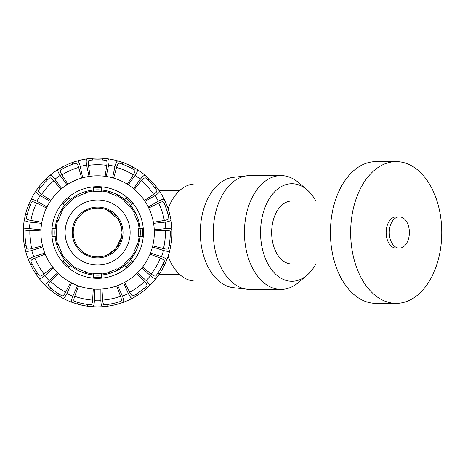<?xml version="1.0" encoding="UTF-8"?>
<svg xmlns="http://www.w3.org/2000/svg" width="465" height="465" viewBox="0 0 465 465"><rect width="100%" height="100%" fill="white"/><g stroke="black" fill="none" stroke-linecap="round" stroke-linejoin="round"><path stroke-width="0.7" d="M97.406 256.883L96.691 256.866M120.278 241.515L121.993 233.401M121.993 231.599L120.278 223.479M96.691 208.134L97.406 208.117M107.136 210.046L117.907 218.957L120.528 224.136L121.609 228.088L122.01 232.5L121.609 236.912L115.744 248.822L107.136 254.954M168.132 208.826A48.569 31.219 -90 0 1 195.393 183.931L218.87 183.931M218.87 281.069L195.393 281.069A48.569 31.219 -90 0 1 168.132 256.174M122.01 232.5A24.383 24.383 0 0 1 85.432 253.617A24.383 24.383 0 0 1 85.432 211.383A24.383 24.383 0 0 1 122.01 232.5M85.421 272.333L85.124 273.304A42.675 42.675 0 0 1 77.614 270.194L78.376 268.753A41.048 41.048 0 0 0 85.601 271.746L85.421 272.333A41.658 41.658 0 0 0 93.657 273.966L93.715 273.362A41.048 41.048 0 0 0 101.533 273.362L101.69 274.978A42.675 42.675 0 0 1 93.558 274.978L93.657 273.966M71.11 264.626L70.459 265.41A42.675 42.675 0 0 1 64.711 259.662L65.966 258.627A41.048 41.048 0 0 0 71.494 264.161L71.11 264.626A41.658 41.658 0 0 0 78.091 269.293M60.834 252.036L59.933 252.512A42.675 42.675 0 0 1 56.823 245.003L58.375 244.526A41.048 41.048 0 0 0 61.368 251.751L60.834 252.036A41.658 41.658 0 0 0 65.495 259.017M56.155 236.47L55.143 236.563A42.675 42.675 0 0 1 55.143 228.437L56.765 228.588A41.048 41.048 0 0 0 56.765 236.412L56.155 236.47A41.658 41.658 0 0 0 57.794 244.706M57.794 220.294L56.823 219.997A42.675 42.675 0 0 1 59.933 212.488L61.368 213.249A41.048 41.048 0 0 0 58.375 220.474L57.794 220.294A41.658 41.658 0 0 0 56.155 228.53M65.495 205.983L64.711 205.338A42.675 42.675 0 0 1 70.459 199.59L71.494 200.839A41.048 41.048 0 0 0 65.966 206.373L65.495 205.983A41.658 41.658 0 0 0 60.834 212.964M78.091 195.707L77.614 194.806A42.675 42.675 0 0 1 85.124 191.696L85.601 193.254A41.048 41.048 0 0 0 78.376 196.247L78.091 195.707A41.658 41.658 0 0 0 71.11 200.374M93.657 191.034L93.558 190.022A42.675 42.675 0 0 1 101.69 190.022L101.533 191.638A41.048 41.048 0 0 0 93.715 191.638L93.657 191.034A41.658 41.658 0 0 0 85.421 192.667M109.827 192.667L110.124 191.696A42.675 42.675 0 0 1 117.633 194.806L116.872 196.247A41.048 41.048 0 0 0 109.653 193.254L109.827 192.667A41.658 41.658 0 0 0 101.591 191.034M124.143 200.374L124.789 199.59A42.675 42.675 0 0 1 130.537 205.338L129.282 206.373A41.048 41.048 0 0 0 123.754 200.839L124.143 200.374A41.658 41.658 0 0 0 117.157 195.707M134.42 212.964L135.315 212.488A42.675 42.675 0 0 1 138.425 219.997L136.873 220.474A41.048 41.048 0 0 0 133.879 213.249L134.42 212.964A41.658 41.658 0 0 0 129.752 205.983M139.093 228.53L140.105 228.437A42.675 42.675 0 0 1 140.105 236.563L138.489 236.412A41.048 41.048 0 0 0 138.489 228.588L139.093 228.53A41.658 41.658 0 0 0 137.454 220.294M137.454 244.706L138.425 245.003A42.675 42.675 0 0 1 135.315 252.512L133.879 251.751A41.048 41.048 0 0 0 136.873 244.526L137.454 244.706A41.658 41.658 0 0 0 139.093 236.47M129.752 259.017L130.537 259.662A42.675 42.675 0 0 1 124.789 265.41L123.754 264.161A41.048 41.048 0 0 0 129.282 258.627L129.752 259.017A41.658 41.658 0 0 0 134.42 252.036M117.157 269.293L117.633 270.194A42.675 42.675 0 0 1 110.124 273.304L109.653 271.746A41.048 41.048 0 0 0 116.872 268.753L117.157 269.293A41.658 41.658 0 0 0 124.143 264.626M101.69 274.978A42.675 42.675 0 0 0 110.124 273.304A42.675 42.675 0 0 1 101.69 274.978L101.69 277.204L93.558 277.204L93.558 278.146M124.789 265.41A42.675 42.675 0 0 1 117.633 270.194A42.675 42.675 0 0 0 124.789 265.41L127.026 267.648M130.537 259.662A42.675 42.675 0 0 0 135.315 252.512A42.675 42.675 0 0 1 130.537 259.662L132.112 261.237L126.364 266.986M140.105 236.563A42.675 42.675 0 0 1 138.425 245.003A42.675 42.675 0 0 0 140.105 236.563L143.267 236.563M140.105 228.437A42.675 42.675 0 0 0 138.425 219.997A42.675 42.675 0 0 1 140.105 228.437L142.331 228.437L142.331 236.563M130.537 205.338A42.675 42.675 0 0 1 135.315 212.488A42.675 42.675 0 0 0 130.537 205.338L132.775 203.1M124.789 199.59A42.675 42.675 0 0 0 117.633 194.806A42.675 42.675 0 0 1 124.789 199.59L126.364 198.014L132.112 203.763M101.69 190.022A42.675 42.675 0 0 1 110.124 191.696A42.675 42.675 0 0 0 101.69 190.022L101.69 186.854M93.558 190.022A42.675 42.675 0 0 0 85.124 191.696A42.675 42.675 0 0 1 93.558 190.022L93.558 187.796L101.69 187.796M70.459 199.59A42.675 42.675 0 0 1 77.614 194.806A42.675 42.675 0 0 0 70.459 199.59L68.221 197.352M64.711 205.338A42.675 42.675 0 0 0 59.933 212.488A42.675 42.675 0 0 1 64.711 205.338L63.141 203.763L68.884 198.014M55.143 228.437A42.675 42.675 0 0 1 56.823 219.997A42.675 42.675 0 0 0 55.143 228.437L51.981 228.437M55.143 236.563A42.675 42.675 0 0 0 56.823 245.003A42.675 42.675 0 0 1 55.143 236.563L52.917 236.563L52.917 228.437M64.711 259.662A42.675 42.675 0 0 1 59.933 252.512A42.675 42.675 0 0 0 64.711 259.662L62.479 261.9M70.459 265.41A42.675 42.675 0 0 0 77.614 270.194A42.675 42.675 0 0 1 70.459 265.41L68.884 266.986L63.141 261.237M93.558 274.978A42.675 42.675 0 0 1 85.124 273.304A42.675 42.675 0 0 0 93.558 274.978L93.558 277.204M68.221 267.648L68.884 266.986M51.981 236.563L52.917 236.563M62.479 203.1L63.141 203.763M93.558 186.854L93.558 187.796M127.026 197.352L126.364 198.014M143.267 228.437L142.331 228.437M132.775 261.9L132.112 261.237M101.69 278.146L101.69 277.204M97.627 199.985A32.515 32.515 0 0 0 69.465 248.758A32.515 32.515 0 0 0 125.783 248.758A32.515 32.515 0 0 0 97.627 199.985M97.627 207.099A25.401 25.401 0 0 0 75.626 245.2A25.401 25.401 0 0 0 119.621 245.2A25.401 25.401 0 0 0 97.627 207.099M108.165 158.873C109.136 159.344 109.287 161.419 108.624 165.116A68.279 68.279 0 0 1 114.983 166.464C115.884 162.82 116.866 160.983 117.941 160.954A74.377 74.377 0 0 0 108.165 158.873L103.003 158.321A74.377 74.377 0 0 0 92.244 158.321L87.089 158.873A74.377 74.377 0 0 0 77.306 160.954C78.382 160.983 79.37 162.82 80.265 166.464A68.279 68.279 0 0 1 86.624 165.116C85.961 161.419 86.118 159.344 87.089 158.873M112.571 177.81L114.983 166.464M127.323 184.204L133.298 174.881C134.891 172.253 135.362 170.638 134.705 170.027A72.65 72.65 0 0 0 119.238 163.139C118.348 163.058 117.459 164.494 116.57 167.435L113.64 178.112M122.522 164.25L122.882 162.547L117.941 160.954A74.377 74.377 0 0 1 137.198 169.527C137.896 170.347 137.187 172.312 135.083 175.415A68.279 68.279 0 0 1 140.343 179.234C142.645 176.27 144.29 174.997 145.289 175.404A74.377 74.377 0 0 0 137.198 169.527L132.711 166.923L131.688 168.33M106.212 176.456L108.624 165.116M133.525 188.621L140.343 179.234M144.4 200.462L153.653 194.376C156.176 192.62 157.263 191.336 156.908 190.516A72.65 72.65 0 0 0 145.58 177.926C144.801 177.491 143.406 178.438 141.401 180.769L134.379 189.331M148.126 180.275L149.149 178.868L145.289 175.404A74.377 74.377 0 0 1 158.908 190.359L179.868 190.359M128.264 184.797L135.083 175.415M159.39 191.069C159.693 192.097 158.251 193.603 155.06 195.585A68.279 68.279 0 0 1 158.315 201.217C161.622 199.444 163.645 198.95 164.389 199.729A74.377 74.377 0 0 0 159.39 191.069L156.35 186.86L154.839 187.732M148.271 207.012L158.315 201.217M153.386 222.258L164.314 220.457C167.336 219.881 168.847 219.149 168.865 218.259A72.65 72.65 0 0 0 163.628 202.153C163.093 201.432 161.436 201.734 158.658 203.042L148.759 208.012M164.999 205.332L166.511 204.46L164.389 199.729M145.016 201.386L155.06 195.585M170.905 219.771C170.76 220.84 168.83 221.625 165.11 222.136A68.279 68.279 0 0 1 165.79 228.606C169.533 228.332 171.585 228.704 171.945 229.716A74.377 74.377 0 0 0 170.905 219.771L169.835 214.696A74.377 74.377 0 0 0 166.511 204.46M154.258 229.815L165.79 228.606M152.735 245.822L163.448 248.624C166.441 249.327 168.121 249.275 168.499 248.461A72.65 72.65 0 0 0 170.266 231.622C170.068 230.75 168.435 230.349 165.36 230.413L154.299 230.925M170.225 235.087L171.963 234.901L171.945 229.716M153.578 223.351L165.11 222.136M169.742 250.676C169.179 251.594 167.098 251.53 163.494 250.484A68.279 68.279 0 0 1 161.483 256.668C165.011 257.941 166.737 259.115 166.656 260.185A74.377 74.377 0 0 0 169.742 250.676L170.835 245.607A74.377 74.377 0 0 0 171.963 234.901M150.451 253.082L161.483 256.668M142.552 267.084L151.201 274.001C153.648 275.861 155.205 276.501 155.874 275.908A72.65 72.65 0 0 0 164.343 261.243C164.517 260.365 163.186 259.336 160.355 258.145L150.038 254.111M162.895 264.393L164.558 264.928L166.656 260.185M152.462 246.898L163.494 250.484M179.868 274.641L158.908 274.641A74.377 74.377 0 0 1 156.118 278.436C155.229 279.047 153.351 278.14 150.486 275.722A68.279 68.279 0 0 1 146.132 280.552C148.841 283.15 149.939 284.923 149.428 285.87A74.377 74.377 0 0 0 156.118 278.436L159.175 274.251A74.377 74.377 0 0 0 164.558 264.928M137.512 272.792L146.132 280.552M124.597 282.365L129.689 292.206C131.165 294.897 132.333 296.112 133.182 295.85A72.65 72.65 0 0 0 146.888 285.894C147.399 285.167 146.603 283.679 144.499 281.441L136.716 273.565M144.284 288.184L145.58 289.352L149.428 285.87A74.377 74.377 0 0 1 132.374 298.257C131.316 298.449 129.968 296.862 128.334 293.485A68.279 68.279 0 0 1 122.394 296.129C123.812 299.6 124.091 301.669 123.242 302.326A74.377 74.377 0 0 0 132.374 298.257L136.873 295.676L136.164 294.083M141.866 267.956L150.486 275.722M117.674 285.533L122.394 296.129M101.98 289.027L102.631 300.082C102.887 303.145 103.457 304.732 104.346 304.837A72.65 72.65 0 0 0 120.912 301.314C121.679 300.855 121.551 299.175 120.54 296.275L116.634 285.911M117.599 302.349L118.308 303.941L123.242 302.326A74.377 74.377 0 0 1 102.626 306.708C101.579 306.452 100.998 304.453 100.876 300.704A68.279 68.279 0 0 1 94.372 300.704C94.256 304.453 93.668 306.452 92.628 306.708A74.377 74.377 0 0 0 102.626 306.708L107.787 306.179L107.787 304.435M123.614 282.889L128.334 293.485M100.876 289.102L100.876 300.704M71.633 282.889L66.914 293.485C65.28 296.862 63.932 298.449 62.874 298.257A74.377 74.377 0 0 0 72.011 302.326L76.94 303.941A74.377 74.377 0 0 0 87.466 306.179L92.628 306.708M72.011 302.326C71.157 301.669 71.441 299.6 72.854 296.129A68.279 68.279 0 0 1 66.914 293.485M77.649 302.349L76.94 303.941M93.267 289.027L92.616 300.082C92.366 303.145 91.791 304.732 90.908 304.837A72.65 72.65 0 0 1 74.342 301.314C73.575 300.855 73.697 299.175 74.708 296.275L78.614 285.911M77.574 285.533L72.854 296.129M59.084 294.083L58.375 295.676L62.874 298.257A74.377 74.377 0 0 1 36.072 274.251L39.136 278.436A74.377 74.377 0 0 0 45.826 285.87C45.314 284.923 46.413 283.15 49.116 280.552A68.279 68.279 0 0 1 44.768 275.722C41.897 278.14 40.019 279.047 39.136 278.436M45.826 285.87L49.668 289.352L50.964 288.184M70.651 282.365L65.565 292.206C64.083 294.897 62.92 296.112 62.066 295.85A72.65 72.65 0 0 1 48.366 285.894C47.849 285.167 48.645 283.679 50.749 281.441L58.532 273.565M57.736 272.792L49.116 280.552M89.036 176.456L86.624 165.116M105.113 176.299L106.781 165.354C107.165 162.302 106.938 160.634 106.09 160.349A72.65 72.65 0 0 0 89.158 160.349C88.309 160.634 88.083 162.302 88.472 165.354L90.134 176.299M103.003 158.321L102.643 160.024A72.65 72.65 0 0 0 92.605 160.024L92.244 158.321M82.677 177.81L80.265 166.464M28.598 260.185C28.516 259.115 30.237 257.941 33.765 256.668A68.279 68.279 0 0 1 31.76 250.484C28.156 251.53 26.069 251.594 25.505 250.676A74.377 74.377 0 0 0 28.598 260.185L30.69 264.928A74.377 74.377 0 0 0 36.072 274.251L37.369 273.083A72.65 72.65 0 0 1 32.352 264.393L30.69 264.928A74.377 74.377 0 0 1 24.413 245.607L25.505 250.676M52.702 267.084L44.053 274.001C41.606 275.861 40.048 276.501 39.374 275.908A72.65 72.65 0 0 1 30.905 261.243C30.731 260.365 32.062 259.336 34.898 258.145L45.21 254.111M44.797 253.082L33.765 256.668M23.302 229.716C23.663 228.704 25.715 228.332 29.458 228.606A68.279 68.279 0 0 1 30.138 222.136C26.418 221.625 24.488 220.84 24.349 219.771A74.377 74.377 0 0 0 23.302 229.716L23.291 234.901A74.377 74.377 0 0 0 24.413 245.607L26.075 245.067M25.023 235.087L23.291 234.901A74.377 74.377 0 0 1 23.715 224.188M42.518 245.822L31.8 248.624C28.813 249.327 27.127 249.275 26.755 248.461A72.65 72.65 0 0 1 24.982 231.622C25.18 230.75 26.813 230.349 29.888 230.413L40.949 230.925M40.99 229.815L29.458 228.606M50.232 201.386L40.188 195.585C36.997 193.603 35.555 192.097 35.857 191.069A74.377 74.377 0 0 0 30.859 199.729L28.737 204.46A74.377 74.377 0 0 0 25.412 214.696L24.349 219.771M30.859 199.729C31.603 198.95 33.625 199.444 36.933 201.217A68.279 68.279 0 0 1 40.188 195.585M30.248 205.332L28.737 204.46A74.377 74.377 0 0 1 33.486 194.847M41.862 222.258L30.934 220.457C27.917 219.881 26.4 219.149 26.389 218.259A72.65 72.65 0 0 1 31.62 202.153C32.155 201.432 33.811 201.734 36.596 203.042L46.488 208.012M46.982 207.012L36.933 201.217M40.409 187.732L38.897 186.86L35.857 191.069A74.377 74.377 0 0 1 49.964 175.404C50.958 174.997 52.609 176.27 54.905 179.234A68.279 68.279 0 0 1 60.165 175.415C58.061 172.312 57.358 170.347 58.049 169.527A74.377 74.377 0 0 0 49.964 175.404L46.099 178.868L47.122 180.275M50.848 200.462L41.6 194.376C39.072 192.62 37.985 191.336 38.339 190.516A72.65 72.65 0 0 1 49.674 177.926C50.453 177.491 51.842 178.438 53.853 180.769L60.874 189.331M61.723 188.621L54.905 179.234M72.732 164.25L72.366 162.547A74.377 74.377 0 0 1 77.306 160.954L72.366 162.547A74.377 74.377 0 0 0 62.537 166.923L58.049 169.527M67.925 184.204L61.95 174.881C60.357 172.253 59.886 170.638 60.543 170.027A72.65 72.65 0 0 1 76.016 163.139C76.905 163.058 77.789 164.494 78.678 167.435L81.608 178.112M66.983 184.797L60.165 175.415M63.566 168.33L62.537 166.923M41.67 223.351L30.138 222.136M27.144 214.877L25.412 214.696M168.103 214.877L169.835 214.696M42.786 246.898L31.76 250.484M169.179 245.067L170.835 245.607M53.388 267.956L44.768 275.722M157.879 273.083L159.175 274.251M94.372 289.102L94.372 300.704M87.466 304.435L87.466 306.179A74.377 74.377 0 0 0 97.086 306.871M51.801 232.5A45.826 45.826 0 0 1 120.534 192.818A45.826 45.826 0 0 1 120.534 272.182A45.826 45.826 0 0 1 51.801 232.5M97.627 175.805A56.695 56.695 0 0 0 48.523 260.848A56.695 56.695 0 0 0 146.725 260.848A56.695 56.695 0 0 0 97.627 175.805M395.14 218.265A15.647 10.056 90 0 0 389.49 235.825A15.647 10.056 90 0 0 399.313 248.147A15.647 10.056 90 0 0 409.374 232.5A15.647 10.056 90 0 0 399.313 216.853A15.647 10.056 90 0 0 395.14 218.265M377.289 168.039A70.86 45.547 90 0 0 351.691 247.554A70.86 45.547 90 0 0 396.203 303.36A70.86 45.547 90 0 0 441.75 232.5A70.86 45.547 90 0 0 396.203 161.64A70.86 45.547 90 0 0 377.289 168.039M399.313 216.853L396.203 216.853A15.647 10.056 90 0 0 392.024 218.265A15.647 10.056 90 0 0 386.374 235.825A15.647 10.056 90 0 0 396.203 248.147L399.313 248.147M396.203 161.64L375.964 161.64A70.86 45.547 90 0 0 357.05 168.039A70.86 45.547 90 0 0 331.458 247.554A70.86 45.547 90 0 0 375.964 303.36L396.203 303.36M315.84 263.998A48.773 31.347 -90 0 1 306.935 275.297L298.542 282.429A56.899 36.572 -90 0 1 281.005 289.399L249.874 289.399A56.899 36.572 -90 0 1 247.188 289.247L233.256 287.649A55.3 35.543 -90 0 1 200.874 242.259A55.3 35.543 -90 0 1 221.102 182.193A55.3 35.543 -90 0 1 233.256 177.351L247.188 175.753A56.899 36.572 -90 0 1 249.874 175.601L281.005 175.601A56.899 36.572 -90 0 1 298.542 182.571L306.935 189.703A48.773 31.347 -90 0 1 315.84 201.002M306.935 275.297A48.773 31.347 -90 0 1 263.87 254.332A48.773 31.347 -90 0 1 278.884 188.133A48.773 31.347 -90 0 1 306.935 189.703M335.166 201.002L291.904 201.002A31.498 20.245 90 0 0 283.499 203.844A31.498 20.245 90 0 0 272.118 239.19A31.498 20.245 90 0 0 291.904 263.998L335.166 263.998M281.005 289.399A56.899 36.572 -90 0 1 245.27 244.59A56.899 36.572 -90 0 1 265.823 180.74A56.899 36.572 -90 0 1 281.005 175.601M247.188 289.247A56.899 36.572 -90 0 1 213.877 242.538A56.899 36.572 -90 0 1 234.686 180.74A56.899 36.572 -90 0 1 247.188 175.753M109.827 272.333A41.658 41.658 0 0 1 101.591 273.966M30.934 220.457A67.768 67.768 0 0 1 36.596 203.042M31.8 248.624A67.768 67.768 0 0 1 29.888 230.413M44.053 274.001A67.768 67.768 0 0 1 34.898 258.145M65.565 292.206A67.768 67.768 0 0 1 50.749 281.441M92.616 300.082A67.768 67.768 0 0 1 74.708 296.275M120.54 296.275A67.768 67.768 0 0 1 102.631 300.082M144.499 281.441A67.768 67.768 0 0 1 129.689 292.206M160.355 258.145A67.768 67.768 0 0 1 151.201 274.001M158.658 203.042A67.768 67.768 0 0 1 164.314 220.457M165.36 230.413A67.768 67.768 0 0 1 163.448 248.624M141.401 180.769A67.768 67.768 0 0 1 153.653 194.376M116.57 167.435A67.768 67.768 0 0 1 133.298 174.881M88.472 165.354A67.768 67.768 0 0 1 106.781 165.354M61.95 174.881A67.768 67.768 0 0 1 78.678 167.435M41.6 194.376A67.768 67.768 0 0 1 53.853 180.769"/></g></svg>
